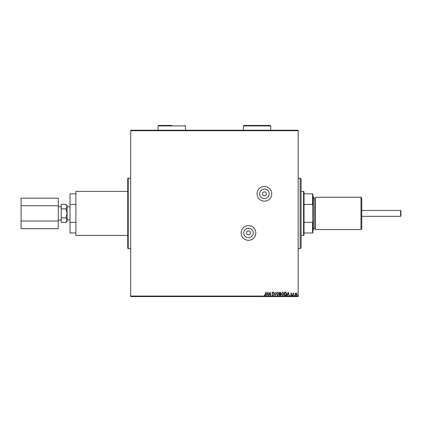 <?xml version="1.0" encoding="UTF-8"?>
<svg xmlns="http://www.w3.org/2000/svg" width="422" height="422" viewBox="0 0 422 422"><rect width="100%" height="100%" fill="white"/><g stroke="black" fill="none" stroke-linecap="round" stroke-linejoin="round"><path stroke-width="0.63" d="M264.42 195.787A1.957 1.957 0 0 0 266.377 193.83A1.957 1.957 0 0 0 264.42 191.873A1.957 1.957 0 0 0 262.463 193.83A1.957 1.957 0 0 0 264.42 195.787M248.474 234.922A1.957 1.957 0 0 0 250.425 232.965A1.957 1.957 0 0 0 248.474 231.008A1.957 1.957 0 0 0 246.517 232.965A1.957 1.957 0 0 0 248.474 234.922M248.474 237.723A4.758 4.758 0 0 0 253.232 232.965A4.758 4.758 0 0 0 248.474 228.207A4.758 4.758 0 0 0 243.71 232.965A4.758 4.758 0 0 0 248.474 237.723M264.42 198.588A4.758 4.758 0 0 0 269.178 193.83A4.758 4.758 0 0 0 264.42 189.072A4.758 4.758 0 0 0 259.657 193.83A4.758 4.758 0 0 0 264.42 198.588M264.42 201.167A7.338 7.338 0 0 0 271.757 193.83A7.338 7.338 0 0 0 264.42 186.492A7.338 7.338 0 0 0 257.082 193.83A7.338 7.338 0 0 0 264.42 201.167M248.474 240.303A7.338 7.338 0 0 0 255.811 232.965A7.338 7.338 0 0 0 248.474 225.628A7.338 7.338 0 0 0 241.136 232.965A7.338 7.338 0 0 0 248.474 240.303M128.23 178.174L128.23 248.616A0.491 0.491 0 0 1 127.739 248.131L127.739 178.664A0.491 0.491 0 0 1 128.23 178.174L130.678 178.174M128.23 248.616L130.678 248.616M295.31 293.448L296.022 293.032L296.729 293.443L296.988 294.334L296.022 295.622L295.057 294.334L295.31 293.448M293.037 295.579L293.037 293.079L293.301 293.443L293.759 293.032L293.037 295.579M291.212 293.032L291.718 293.39L290.974 293.675L291.718 294.899L291.164 295.622L290.621 295.284L291.454 294.915L290.711 293.691L291.212 293.032M285.446 295.579L284.65 295.579L284.65 292.156L285.984 292.277L286.76 293.912C286.796 294.899 286.359 295.453 285.446 295.579M279.559 295.579L279.559 292.156L280.044 292.156L280.83 293.005L280.509 293.733L281.052 294.609L280.245 295.579L279.559 295.579M274.949 295.579L273.852 292.156L274.97 294.751L276.088 292.156L274.949 295.579M268.978 295.579L268.714 292.156L270.428 294.709L270.692 292.156L270.692 295.579L268.978 293.032L268.978 295.579M265.248 294.435L265.512 292.156L265.512 294.466L264.884 295.669L264.235 295.273L264.372 295.01L264.879 295.316L265.248 294.435M130.678 296.07L298.175 296.07L298.175 296.555L130.678 296.555L130.678 130.234L298.175 130.234L298.175 130.725L130.678 130.725M298.175 296.07L298.175 130.725M267.047 292.156L268.186 295.579L267.548 294.482L266.588 294.482L265.95 295.579L267.047 292.156M272.776 295.669L272.005 294.92L272.76 295.316L273.234 294.735L272.185 292.868L272.797 292.066L273.456 292.646L273.25 292.857L272.791 292.42L272.448 292.852L273.498 294.741L272.776 295.669M276.399 293.881L277.697 292.066L279.032 293.865L277.718 295.669L276.399 293.881M281.49 293.881L282.793 292.066L284.122 293.865L282.809 295.669L281.49 293.881M288.205 292.156L289.35 295.579L288.711 294.482L287.746 294.482L287.108 295.579L288.205 292.156M292.203 295.337L292.42 295.052L292.641 295.337L292.42 295.622L292.203 295.337M294.218 295.337L294.44 295.052L294.661 295.337L294.44 295.622L294.218 295.337M297.515 295.337L297.732 295.052L297.953 295.337L297.732 295.622L297.515 295.337M267.437 294.129L267.068 292.979L266.699 294.129L267.437 294.129M278.768 293.865L277.708 292.42L276.663 293.881L277.708 295.316L278.768 293.865M280.092 292.504L279.823 293.601L280.567 293.01L280.092 292.504M279.955 293.955L279.823 295.226L280.124 295.226L280.788 294.609L279.955 293.955M283.858 293.865L282.803 292.42L281.754 293.881L282.803 295.316L283.858 293.865M284.913 292.504L284.913 295.226L285.9 295.142L286.496 293.907L285.847 292.604L284.913 292.504M288.595 294.129L288.226 292.979L287.862 294.129L288.595 294.129M296.724 294.34L296.022 293.343L295.321 294.34L296.022 295.316L296.724 294.34M300.126 178.174L301.108 179.155L301.108 247.64L300.126 248.616L300.126 178.174L298.175 178.174M300.126 248.616L298.175 248.616M303.555 191.382L304.04 191.873L304.04 234.922L303.555 235.413L303.555 191.382L301.108 191.382M304.04 193.83L312.85 193.83L312.85 232.965L312.554 232.965L312.554 222.362L312.85 221.634M304.04 222.362L312.554 222.362M312.85 205.161L312.554 204.433L312.554 193.83M304.04 204.433L312.554 204.433M304.04 232.965L312.554 232.965M400.605 210.462L400.9 210.757L400.9 216.038L400.605 216.333L400.605 210.462L361.765 210.462M127.739 235.413L75.886 235.413L75.886 191.382L127.739 191.382M67.082 206.616L65.874 208.879L67.082 213.395L65.874 217.916L67.082 220.173L65.874 222.436L67.082 221.223L67.082 205.572L65.874 204.359L67.056 206.305M75.886 222.362L70.02 222.362L70.02 232.965L75.886 232.965M70.02 222.362L70.02 193.83L75.886 193.83M75.886 204.433L70.02 204.433M66.745 221.339L67.082 220.173M65.874 222.436L61.211 222.436L61.211 204.359L65.874 204.359M61.211 208.879L65.874 208.879M61.211 217.916L65.874 217.916M58.278 221.022L58.278 228.65L21.1 228.65L21.1 221.022L58.278 221.022L58.278 198.145L21.1 198.145L21.1 205.772L58.278 205.772M21.1 221.022L21.1 205.772M361.765 198.039L361.765 228.756L360.984 229.542L360.984 197.253L361.765 198.039M312.85 195.787L313.335 196.277L313.335 230.517L312.85 231.008M313.335 228.56L314.807 228.56A0.491 0.491 0 0 1 315.292 229.051M313.335 198.234L314.807 198.234A0.491 0.491 0 0 0 315.292 197.744M360.984 229.542L315.292 229.542L315.292 197.253L360.984 197.253M185.464 130.234L185.464 125.93L158.071 125.93L158.561 125.445L171.77 125.445M243.874 125.445L270.291 125.445L270.776 125.93L243.383 125.93L243.874 125.445M257.082 125.445L264.42 125.445M314.807 228.56L314.807 198.234M303.555 235.413L301.108 235.413M58.278 206.806L61.211 206.806M67.082 206.806L70.02 206.806M67.082 219.989L70.02 219.989M58.278 219.989L61.211 219.989M400.605 216.333L361.765 216.333M158.071 125.93L158.071 130.234M185.464 125.93L184.973 125.445M243.383 125.93L243.383 130.234M270.776 125.93L270.776 130.234"/></g></svg>
